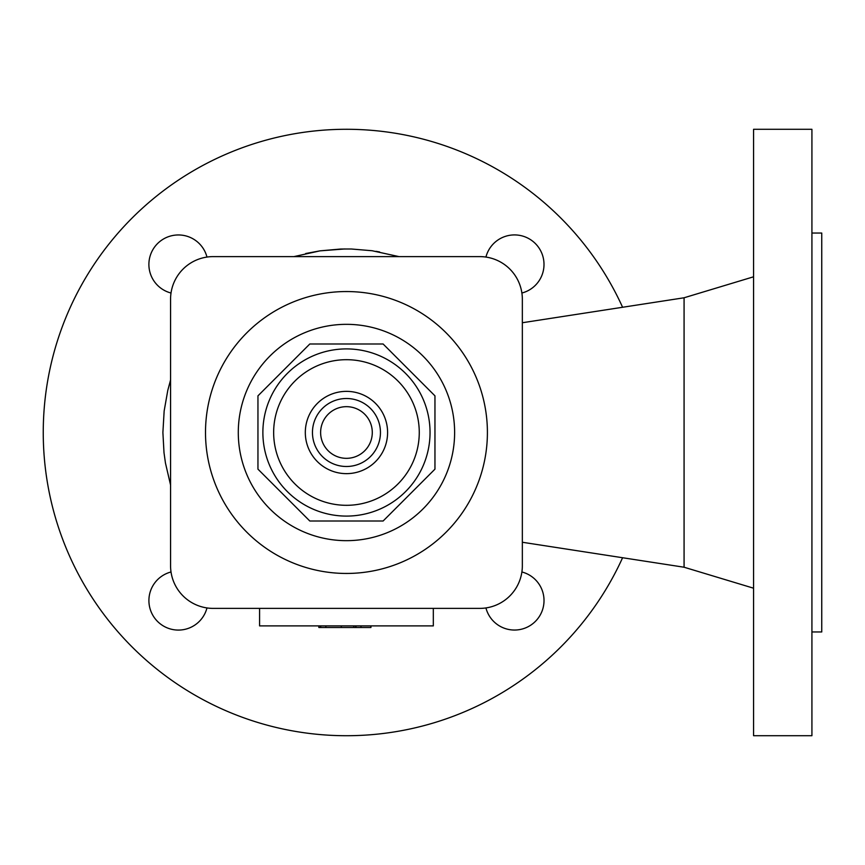 <?xml version="1.0" encoding="UTF-8"?>
<svg xmlns="http://www.w3.org/2000/svg" width="865" height="865" viewBox="0 0 865 865"><rect width="100%" height="100%" fill="white"/><g stroke="black" fill="none" stroke-linecap="round" stroke-linejoin="round"><path stroke-width="1.3" d="M320.699 625.892L320.699 627.503L325.846 627.503L325.846 625.892M325.846 627.503L341.297 627.503L341.297 625.892M353.125 627.503L341.297 627.503M320.699 627.503L318.85 627.503L318.85 625.892M320.526 627.503L320.526 625.892M370.934 625.892L370.934 627.503L355.58 627.503L355.58 625.892M355.58 627.503L353.839 627.503L353.839 625.892M353.839 627.503L353.666 625.892M360.997 627.503L360.997 625.892M355.969 627.503L355.969 625.892M622.595 557.73A303.204 303.204 0 0 1 43.25 432.5A303.204 303.204 0 0 1 622.595 307.27M259.587 608.387L259.587 625.892L433.322 625.892L433.322 608.387M522.341 542.258L684.074 567.224L684.074 297.776L753.566 276.8M811.921 735.704L811.921 129.296L753.566 129.296L753.566 735.704L811.921 735.704M811.921 631.958L821.75 631.958L821.75 233.042L811.921 233.042M162.89 432.5L164.004 452.687L165.453 463.035L170.567 485.027L165.453 463.035L164.004 452.687L162.89 432.5L164.155 410.983L167.778 390.418L170.567 379.973M293.927 256.613L320.093 250.839L340.897 249.023L351.341 249.001L372.155 250.742L398.981 256.613M485.935 257.067A29.497 29.497 0 0 1 543.999 264.463A29.497 29.497 0 0 1 521.887 293.019M521.887 571.981A29.497 29.497 0 0 1 518.221 629.807A29.497 29.497 0 0 1 485.935 607.933M206.973 607.933A29.497 29.497 0 0 1 148.91 600.537A29.497 29.497 0 0 1 171.021 571.981M171.021 293.019A29.497 29.497 0 0 1 174.687 235.194A29.497 29.497 0 0 1 206.973 257.067M344.151 608.387L348.757 608.387M305.691 253.521L319.974 250.861L344.93 248.947M375.961 251.326L379.584 251.953M170.567 299.225L170.567 565.775A42.612 42.612 0 0 0 213.179 608.387L479.729 608.387A42.612 42.612 0 0 0 522.341 565.775L522.341 299.225A42.612 42.612 0 0 0 479.729 256.613L213.179 256.613A42.612 42.612 0 0 0 170.567 299.225L170.567 565.775M522.341 565.775L522.341 299.225M213.179 608.387L479.729 608.387M479.729 256.613L213.179 256.613M205.502 432.5A140.952 140.952 0 0 0 346.454 573.452A140.952 140.952 0 0 0 487.406 432.5A140.952 140.952 0 0 0 346.454 291.548A140.952 140.952 0 0 0 205.502 432.5A140.952 140.952 0 0 0 346.454 573.452A140.952 140.952 0 0 0 487.406 432.5A140.952 140.952 0 0 0 346.454 291.548A140.952 140.952 0 0 0 205.502 432.5M434.954 469.154L434.954 395.846L383.119 344L309.8 344L257.954 395.846L257.954 469.154L309.8 521L383.119 521L434.954 469.154M262.874 432.5A83.591 83.591 0 0 0 346.454 516.091A83.591 83.591 0 0 0 430.046 432.5A83.591 83.591 0 0 0 346.454 348.909A83.591 83.591 0 0 0 262.874 432.5A83.591 83.591 0 0 0 346.454 516.091A83.591 83.591 0 0 0 430.046 432.5A83.591 83.591 0 0 0 346.454 348.909A83.591 83.591 0 0 0 262.874 432.5M380.449 432.5A33.995 33.995 0 0 0 346.454 398.506A33.995 33.995 0 0 0 312.46 432.5A33.995 33.995 0 0 0 346.454 466.495A33.995 33.995 0 0 0 380.449 432.5M372.285 432.5A25.831 25.831 0 0 0 346.454 406.669A25.831 25.831 0 0 0 320.623 432.5A25.831 25.831 0 0 0 346.454 458.331A25.831 25.831 0 0 0 372.285 432.5M238.286 432.5A108.168 108.168 0 0 0 346.454 540.668A108.168 108.168 0 0 0 454.622 432.5A108.168 108.168 0 0 0 346.454 324.332A108.168 108.168 0 0 0 238.286 432.5M273.654 432.5A72.811 72.811 0 0 0 346.454 505.311A72.811 72.811 0 0 0 419.266 432.5A72.811 72.811 0 0 0 346.454 359.689A72.811 72.811 0 0 0 273.654 432.5M305.313 432.5A41.142 41.142 0 0 0 346.454 473.642A41.142 41.142 0 0 0 387.596 432.5A41.142 41.142 0 0 0 346.454 391.358A41.142 41.142 0 0 0 305.313 432.5M684.074 567.224L753.566 588.2M522.341 322.742L684.074 297.776"/></g></svg>
